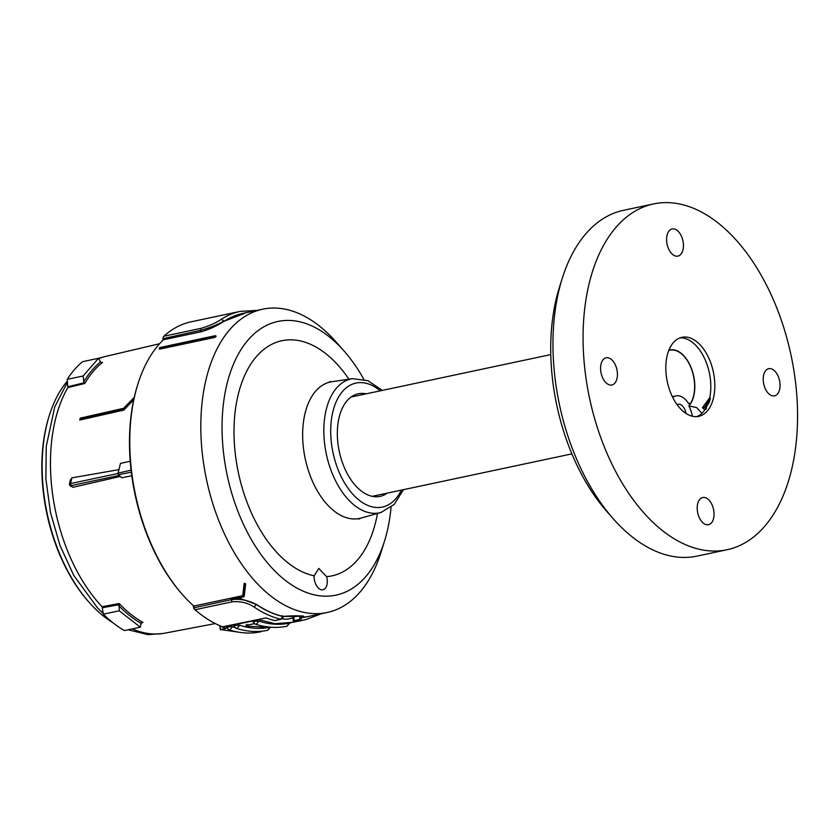 <?xml version="1.0" encoding="UTF-8"?>
<svg xmlns="http://www.w3.org/2000/svg" width="838" height="838" viewBox="0 0 838 838"><rect width="100%" height="100%" fill="white"/><g stroke="black" fill="none" stroke-linecap="round" stroke-linejoin="round"><path stroke-width="1.26" d="M102.121 362.508L100.57 362.1L98.538 358.287L82.616 361.67A147.467 85.947 -102 0 0 67.229 379.363L83.119 375.979L83.8 381.699L84.785 383.469A141.884 82.69 -102 0 1 102.561 362.362L101.67 362.571M83.8 381.699C88.629 373.664 94.191 367.086 100.487 361.953M102.089 606.712L119.143 603.549L119.247 610.797L140.313 627.191L124.38 630.574A147.467 85.947 -102 0 1 103.336 614.181L102.089 606.712A141.517 82.47 -102 0 1 51.935 488.91A141.517 82.47 -102 0 1 67.836 387.585L67.229 379.363M215.272 623.566L164.73 633.182A141.517 82.47 -102 0 1 132.352 628.877M98.727 358.643A141.517 82.47 -102 0 1 105.902 356.36L159.597 343.737M98.538 358.287L83.119 375.979M84.795 383.469L67.836 387.585M120.316 476.434L72.885 487.318L71.062 485.642L69.837 485.548L69.386 484.06L70.319 480.216L71.879 477.859L118.87 469.647M130.225 461.225L120.463 463.404L117.949 473.7L118.42 474.717L131.336 472.192M133.871 399.066L123.794 409.499L80.228 419.367A142.355 82.962 -102 0 1 80.5 418.068L80.123 418.319A142.083 82.805 78 0 0 79.757 420.058L123.846 410.086L133.724 399.768M131.786 475.743L121.793 477.775L118.42 474.717M72.885 487.318L69.837 485.548M140.313 627.191L141.119 623.21L142.952 622.435A141.884 82.69 -102 0 1 119.153 603.549L119.153 603.549M142.167 622.456L141.517 622.718M119.247 610.797L103.336 614.181M141.088 623.367C133.347 618.947 125.878 613.028 118.682 605.623M119.195 475.418L71.062 485.642L70.497 483.578L70.109 484.437M137.998 383.731L137.631 384.883A153.532 89.477 78 0 0 182.108 594.215L182.914 595.116A155.051 90.357 -102 0 1 131.388 469.772A155.051 90.357 -102 0 1 137.998 383.731A155.051 90.357 -102 0 1 163.4 339.788L163.274 338.259A2.524 1.467 -102 0 1 163.4 336.981A2.524 1.467 -102 0 1 163.829 336.248A157.575 91.824 -102 0 1 191.085 321.823L240.16 311.39A157.575 91.824 -102 0 0 221.305 319.309M275.524 620.403L274.833 620.57A157.575 91.824 -102 0 1 266.075 617.899L222.531 626.814A157.575 91.824 -102 0 1 194.992 609.729A2.524 1.467 -102 0 1 194.783 609.519A2.524 1.467 -102 0 1 193.966 607.613L193.746 606.073A155.051 90.357 -102 0 1 182.914 595.116M163.096 340.081L162.981 338.646A1.006 0.587 -102 0 1 163.033 338.143L163.4 336.981M310.856 615.972L301.586 617.763L300.151 620.529L299.229 619.544L294.19 620.612L293.834 621.848L300.151 620.529A157.575 91.824 78 0 0 305.671 619.659L299.543 620.958A157.575 91.824 -102 0 1 293.929 621.838L293.729 621.765M296.778 621.471L293.321 622.205L293.017 617.648M305.671 619.659A157.575 91.824 78 0 0 305.744 619.638L321.404 613.73M294.19 620.612L293.782 617.292M274.948 620.591L280.856 619.24L282.898 616.517C274.016 614.474 265.175 610.462 256.386 604.47L238.736 597.923M193.746 606.073L242.716 595.661L242.821 596.279L231.225 598.751L231.319 599.673C239.658 598.552 248.006 600.155 256.386 604.47L254.092 607.037A157.575 91.824 78 0 0 280.866 619.24M254.092 607.037C247.891 602.868 240.642 601.118 232.346 601.789L194.992 609.729M194.626 609.31L194.06 608.692A1.006 0.587 -102 0 1 193.651 607.854L193.348 605.706M231.225 598.751L236.452 598.342M363.849 379.352A139.894 81.527 78 0 0 343.863 350.776L335.818 341.695A155.051 90.357 78 0 0 262.661 309.191A155.051 90.357 78 0 0 202.44 454.678A155.051 90.357 78 0 0 327.124 612.515A155.051 90.357 78 0 0 380.735 553.08L384.391 541.516A139.894 81.527 78 0 0 391.032 507.273M242.716 595.661L244.183 583.353L245.125 583.478A155.051 90.357 -102 0 0 245.576 583.981L244.864 584.536L245.576 583.981M245.66 584.18L244.183 596.373L243.292 596.886L244.183 596.373M327.124 612.515L307.158 616.758A155.051 90.357 -102 0 1 301.586 617.637L301.408 617.658C310.112 616.045 296.704 615.155 283.014 616.422L282.385 615.658L282.888 616.38A155.051 90.357 -102 0 1 256.365 604.313M301.408 617.658L299.878 616.831L299.973 617.91L301.575 617.637M299.973 617.91L299.229 619.544M299.878 616.831L302.267 616.16M281.243 618.35L280.856 619.24M245.272 584.086L244.267 583.908L243.292 596.886L233.771 598.908M243.292 596.886L242.821 596.279M246.362 312.658L224.113 321.247A155.051 90.357 -102 0 1 242.695 313.443L262.661 309.191M224.113 321.247C216.539 326.129 208.767 329.659 200.816 331.838L163.4 339.788M214.937 337.389L159.534 349.163L159.461 348.357L215.607 336.939A155.051 90.357 -102 0 1 216.089 336.289L215.02 335.839A1.006 0.587 78 0 0 214.863 336.593L215.607 336.939M159.398 348.88L159.461 348.357A1.006 0.587 -102 0 1 159.629 347.613L215.251 335.682L216.131 336.132M215.649 336.164L215.02 335.839L215.565 336.541M343.863 350.776A139.894 81.527 78 0 0 255.339 332.791A139.894 81.527 78 0 0 223.516 452.719A139.894 81.527 78 0 0 296.966 588.098A139.894 81.527 78 0 0 384.391 541.516M314.229 578.723A10.863 6.327 -102 0 1 314.145 575.821L318.817 568.436L326.6 576.649A10.863 6.327 -102 0 1 327.187 579.592A10.863 6.327 -102 0 1 322.808 589.805A10.863 6.327 -102 0 1 314.229 578.723M387.261 493.121A52.459 30.566 -102 0 1 379.949 496.41A52.459 30.566 -102 0 1 337.882 442.988A52.459 30.566 -102 0 1 358.14 393.787A52.459 30.566 -102 0 1 366.154 393.818M163.829 336.248L201.183 328.307C209.28 325.909 215.995 322.913 221.316 319.309L224.092 321.09C216.665 325.029 208.84 328.108 200.628 330.319L162.981 338.646M219.975 625.766L220.593 629.548L225.81 628.448L222.248 626.698M258.188 619.512L274.958 623.702L293.321 622.236M258.23 619.89L222.332 627.233M241.763 632.627L220.593 629.548M288.565 623.273L289.215 623.147A157.575 91.824 -102 0 1 258.963 621.126L254.134 621.335L253.579 622.278M234.703 627.453A157.575 91.824 -102 0 1 232.472 626.761L228.942 626.688L227.077 627.903M269.302 627.369L269.941 627.243A157.575 91.824 -102 0 1 239.689 625.221L234.86 625.431L234.305 626.374M269.867 627.159L267.814 626.939M246.938 624.383L247.074 626.08L267.856 627.463M247.074 626.08L245.827 625.295L254.385 623.702M220.415 629.914L219.724 625.661M289.215 623.147L286.973 626.206C276.634 628.322 266.044 627.62 255.202 624.101L256.376 624.163L258.963 621.126M255.161 624.09L253.086 621.953M254.134 621.335L255.443 621.063M261.645 631.224L260.482 631.842C250.133 633.957 239.553 633.256 228.711 629.736L229.884 629.799L232.472 626.761M228.659 629.715L226.595 627.578M227.632 626.971L228.942 626.688M269.941 627.243L267.71 630.302C257.36 632.418 246.781 631.716 235.939 628.196L237.112 628.259L239.689 625.221M235.887 628.186L233.812 626.049M234.86 625.431L236.169 625.158M80.5 418.068L123.574 408.326L134.237 397.411M123.794 409.499L123.846 410.086M79.757 420.058L80.228 419.367M112.805 622.634A137.369 80.06 -102 0 1 89.226 602.438A137.369 80.06 -102 0 1 49.421 415.145A137.369 80.06 -102 0 1 67.396 381.049M89.226 602.438L88.419 601.527A135.85 79.17 -102 0 1 49.065 416.297L49.421 415.145M686.05 413.48A10.098 5.887 78 0 0 679.042 404.188A10.098 5.887 78 0 0 678.078 404.251A10.098 5.887 78 0 0 677.062 404.639M668.871 350.2A30.556 17.808 -102 0 1 672.485 349.708A30.556 17.808 -102 0 1 692.743 372.376A30.556 17.808 -102 0 1 688.857 405.948A20.206 11.774 -102 0 1 692.324 416.235M672.736 397.453A21.715 12.654 -102 0 1 675.931 395.892A21.715 12.654 -102 0 1 688.344 403.183L690.428 403.539A30.304 17.661 78 0 0 692.104 370.815A30.304 17.661 78 0 0 672.872 349.97A30.304 17.661 78 0 0 670.096 350.148A30.304 17.661 78 0 0 668.755 350.514M689.705 404.042L690.428 403.539L689.004 403.864M704.831 409.845L702.422 407.697L709.734 397.652M701.888 413.323L696.629 407.561L688.857 405.948M702.422 407.697L704.643 407.237L705.889 409.3L705.083 409.468A40.402 23.548 -102 0 1 696.682 416.622M679.943 337.882A40.402 23.548 -102 0 1 710.394 379.289A40.402 23.548 -102 0 1 709.556 398.448L710.362 398.28L704.643 407.237M705.889 409.3A40.402 23.548 78 0 0 706.465 408.378L705.931 407.498L709.199 402.397A40.402 23.548 78 0 0 710.362 398.28M707.303 405.351A40.402 23.548 -102 0 1 706.109 407.781M666.231 375.215A40.402 23.548 78 0 0 698.714 416.35A40.402 23.548 78 0 0 714.405 378.441A40.402 23.548 78 0 0 681.923 337.305A40.402 23.548 78 0 0 666.231 375.215M795.723 383.867A176.766 103.011 -102 0 1 727.059 549.728A176.766 103.011 -102 0 1 584.914 369.778A176.766 103.011 -102 0 1 653.577 203.927A176.766 103.011 -102 0 1 795.723 383.867M779.906 382.819A13.89 8.097 78 0 0 768.739 368.678A13.89 8.097 78 0 0 763.345 381.709A13.89 8.097 78 0 0 774.511 395.85A13.89 8.097 78 0 0 779.906 382.819M617.292 371.946A13.89 8.097 78 0 0 606.115 357.805A13.89 8.097 78 0 0 600.72 370.836A13.89 8.097 78 0 0 611.897 384.977A13.89 8.097 78 0 0 617.292 371.946M713.903 511.672A13.89 8.097 78 0 0 702.736 497.531A13.89 8.097 78 0 0 697.342 510.562A13.89 8.097 78 0 0 708.508 524.703A13.89 8.097 78 0 0 713.903 511.672M683.295 243.093A13.89 8.097 78 0 0 672.128 228.952A13.89 8.097 78 0 0 666.734 241.983A13.89 8.097 78 0 0 677.9 256.124A13.89 8.097 78 0 0 683.295 243.093M653.577 203.927L623.472 210.328A176.766 103.011 78 0 0 562.34 278.08A176.766 103.011 78 0 0 613.552 519.078A176.766 103.011 78 0 0 680.047 557.301A176.766 103.011 78 0 0 696.954 556.128L727.059 549.728M613.552 519.078L607.236 511.934A164.856 96.077 -102 0 1 559.47 287.172L562.34 278.08M67.983 386.706L84.188 382.767M118.755 604.732L102.529 607.739M117.938 473.501L70.497 483.578L71.879 477.859M131.095 470.16L117.98 473.135M232.346 601.789A2.524 1.467 78 0 1 231.319 599.673L193.651 607.854M242.779 596.101L244.183 583.353M314.145 575.821A120.211 70.057 -102 0 1 235.258 453.505A120.211 70.057 -102 0 1 267.479 346.806A120.211 70.057 -102 0 1 348.933 379.216M377.467 513.464A120.211 70.057 -102 0 1 326.6 576.649M358.758 519.089L360.969 518.094A69.774 40.664 -102 0 1 303.377 447.429A69.774 40.664 -102 0 1 331.984 381.688L329.554 381.688M382.338 390.382L367.913 380.703L352.609 378.682A68.433 39.878 78 0 0 324.547 443.155A68.433 39.878 78 0 0 381.039 512.458L360.969 518.094M380.253 390.822A63.384 36.945 78 0 0 331.366 442.548A63.384 36.945 78 0 0 361.649 502.046A63.384 36.945 78 0 0 401.36 490.125M200.816 331.838L200.628 330.319A2.524 1.467 78 0 1 201.183 328.307M159.629 347.613L160.487 347.864L159.629 347.613M159.367 348.482L159.325 349.079M282.081 618.769A17.713 17.713 0 0 0 296.16 615.846M550.786 354.589L351.07 397.034M571.883 453.882L372.166 496.326M293.237 617.554L293.74 621.566M193.987 608.618L194.783 609.519M283.097 616.59C283.757 615.637 281.83 620.529 283.097 616.59C283.412 617.543 282.699 618.434 280.96 619.251L275.231 620.56M302.885 615.741L303.272 616.349L283.076 616.443M235.342 598.646L243.669 596.876M352.609 378.682L331.984 381.688M381.039 512.458L394.206 504.392L403.434 489.675M240.139 311.401L256.952 310.406M291.163 622.739L289.372 623.116M289.665 623.053L286.963 626.206M261.823 631.213L260.482 631.842M270.391 627.149L267.699 630.302M672.359 396.688L675.931 395.892M162.603 633.528L147.897 634.638L128.141 629.778M103.818 356.894L98.266 358.35M67.511 382.128L54.69 407.038L46.237 446.476L45.88 479.043L50.5 512.552L59.99 545.465L73.744 575.413L97.428 607.801L103.242 613.426"/></g></svg>
